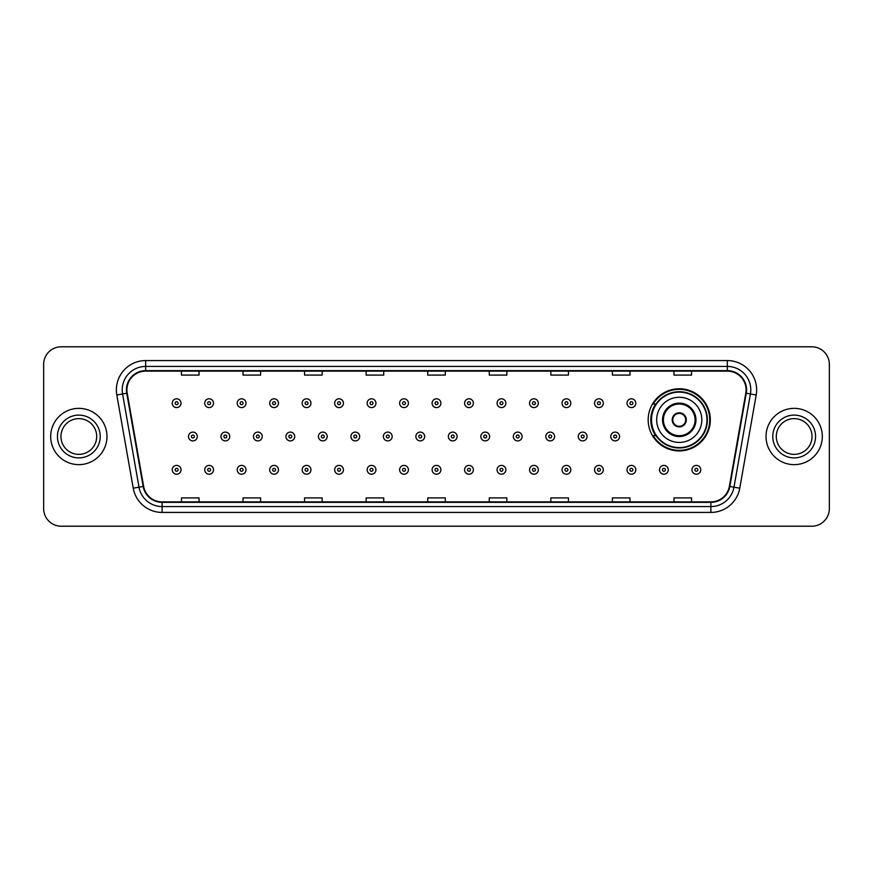 <?xml version="1.0" encoding="UTF-8"?>
<svg xmlns="http://www.w3.org/2000/svg" width="873" height="873" viewBox="0 0 873 873"><rect width="100%" height="100%" fill="white"/><g stroke="black" fill="none" stroke-linecap="round" stroke-linejoin="round"><path stroke-width="1.31" d="M648.17 419.848A31.079 31.079 0 0 0 679.249 450.926A31.079 31.079 0 0 0 710.327 419.848A31.079 31.079 0 0 0 679.249 388.769A31.079 31.079 0 0 0 648.17 419.848M655.623 435.682A28.438 28.438 0 0 1 655.623 404.013M43.65 364.379L43.65 508.621A17.591 17.591 0 0 0 61.241 526.212L811.759 526.212A17.591 17.591 0 0 0 829.35 508.621L829.35 364.379A17.591 17.591 0 0 0 811.759 346.788L61.241 346.788A17.591 17.591 0 0 0 43.65 364.379L43.65 508.621M50.689 436.5A28.143 28.143 0 0 0 78.832 464.643A28.143 28.143 0 0 0 106.975 436.5A28.143 28.143 0 0 0 78.832 408.357A28.143 28.143 0 0 0 50.689 436.5A28.143 28.143 0 0 0 78.832 464.643A28.143 28.143 0 0 0 106.975 436.5A28.143 28.143 0 0 0 78.832 408.357A28.143 28.143 0 0 0 50.689 436.5M766.025 436.5A28.143 28.143 0 0 0 794.168 464.643A28.143 28.143 0 0 0 822.311 436.5A28.143 28.143 0 0 0 794.168 408.357A28.143 28.143 0 0 0 766.025 436.5A28.143 28.143 0 0 0 794.168 464.643A28.143 28.143 0 0 0 822.311 436.5A28.143 28.143 0 0 0 794.168 408.357A28.143 28.143 0 0 0 766.025 436.5M126.912 389.882A18.759 18.759 0 0 1 145.671 371.123L727.329 371.123A18.759 18.759 0 0 1 745.804 393.145L729.37 486.37A18.759 18.759 0 0 1 710.884 501.877L162.116 501.877A18.759 18.759 0 0 1 143.63 486.37L127.196 393.145A18.759 18.759 0 0 1 126.912 389.882M126.443 389.882A19.228 19.228 0 0 0 126.738 393.221L143.172 486.457A19.228 19.228 0 0 0 162.116 502.346L710.884 502.346A19.228 19.228 0 0 0 729.828 486.457L746.262 393.221A19.228 19.228 0 0 0 727.329 370.654L145.671 370.654A19.228 19.228 0 0 0 126.443 389.882M116.807 394.978A29.322 29.322 0 0 1 145.671 360.571L727.329 360.571A29.322 29.322 0 0 1 756.193 394.978L739.758 488.203A29.322 29.322 0 0 1 710.884 512.429L162.116 512.429A29.322 29.322 0 0 1 133.242 488.203L116.807 394.978L122.58 393.963A23.451 23.451 0 0 1 145.671 366.431L727.329 366.431A23.451 23.451 0 0 1 750.42 393.963L733.986 487.189A23.451 23.451 0 0 1 710.884 506.569L162.116 506.569A23.451 23.451 0 0 1 139.014 487.189L122.58 393.963A23.451 23.451 0 0 1 122.22 389.882M811.759 346.788L61.241 346.788M61.241 526.212L811.759 526.212M829.35 508.621L829.35 364.379M427.705 371.123L427.705 375.095L445.295 375.095L445.295 371.123M366.136 371.123L366.136 375.095L383.727 375.095L383.727 371.123M304.568 371.123L304.568 375.095L322.159 375.095L322.159 371.123M243.01 371.123L243.01 375.095L260.601 375.095L260.601 371.123M181.442 371.123L181.442 375.095L199.033 375.095L199.033 371.123M489.273 371.123L489.273 375.095L506.864 375.095L506.864 371.123M550.841 371.123L550.841 375.095L568.432 375.095L568.432 371.123M612.399 371.123L612.399 375.095L629.99 375.095L629.99 371.123M673.967 371.123L673.967 375.095L691.558 375.095L691.558 371.123M445.295 501.877L445.295 497.905L427.705 497.905L427.705 501.877M383.727 501.877L383.727 497.905L366.136 497.905L366.136 501.877M322.159 501.877L322.159 497.905L304.568 497.905L304.568 501.877M260.601 501.877L260.601 497.905L243.01 497.905L243.01 501.877M199.033 501.877L199.033 497.905L181.442 497.905L181.442 501.877M506.864 501.877L506.864 497.905L489.273 497.905L489.273 501.877M568.432 501.877L568.432 497.905L550.841 497.905L550.841 501.877M629.99 501.877L629.99 497.905L612.399 497.905L612.399 501.877M691.558 501.877L691.558 497.905L673.967 497.905L673.967 501.877M96.707 436.5A17.875 17.875 0 0 0 78.832 418.625A17.875 17.875 0 0 0 60.957 436.5A17.875 17.875 0 0 0 78.832 454.375A17.875 17.875 0 0 0 96.707 436.5A17.875 17.875 0 0 1 78.832 454.375A17.875 17.875 0 0 1 60.957 436.5M656.671 419.848A22.578 22.578 0 0 1 679.249 397.27A22.578 22.578 0 0 1 701.816 419.848A22.578 22.578 0 0 1 679.249 442.425A22.578 22.578 0 0 1 656.671 419.848A22.578 22.578 0 0 0 679.249 442.425A22.578 22.578 0 0 0 701.816 419.848M663.415 419.848A15.834 15.834 0 0 0 679.249 435.682A15.834 15.834 0 0 0 695.083 419.848A15.834 15.834 0 0 0 679.249 404.013A15.834 15.834 0 0 0 663.415 419.848M655.972 404.013A28.143 28.143 0 0 0 655.972 435.682M706.977 419.848A27.729 27.729 0 0 0 679.249 392.119A27.729 27.729 0 0 0 651.509 419.848A27.729 27.729 0 0 0 679.249 447.587A27.729 27.729 0 0 0 706.977 419.848M672.21 419.848A7.039 7.039 0 0 0 679.249 426.886A7.039 7.039 0 0 0 686.287 419.848A7.039 7.039 0 0 0 679.249 412.809A7.039 7.039 0 0 0 672.21 419.848M709.738 419.848A30.49 30.49 0 0 1 653.19 435.682L656.016 435.682A28.111 28.111 0 0 0 707.359 419.913A28.111 28.111 0 0 0 656.016 404.013L653.19 404.013A30.49 30.49 0 0 1 709.738 419.848M672.428 418.091L672.668 418.091A6.798 6.798 0 0 1 685.818 418.091L685.447 418.091A6.449 6.449 0 0 1 679.249 426.297A6.449 6.449 0 0 1 673.039 418.091A6.449 6.449 0 0 1 685.447 418.091L686.058 418.091M686.058 421.604L685.447 421.604A6.449 6.449 0 0 1 673.039 421.604L672.428 421.604M685.447 421.604L685.818 421.604A6.798 6.798 0 0 1 672.668 421.604L673.039 421.604M812.043 436.5A17.875 17.875 0 0 0 794.168 418.625A17.875 17.875 0 0 0 776.293 436.5A17.875 17.875 0 0 0 794.168 454.375A17.875 17.875 0 0 0 812.043 436.5A17.875 17.875 0 0 1 794.168 454.375A17.875 17.875 0 0 1 776.293 436.5M181.027 403.195A4.398 4.398 0 0 1 176.63 407.593A4.398 4.398 0 0 1 172.232 403.195A4.398 4.398 0 0 1 176.63 398.797A4.398 4.398 0 0 1 181.027 403.195A4.398 4.398 0 0 0 176.63 398.797A4.398 4.398 0 0 0 172.232 403.195M213.514 403.195A4.398 4.398 0 0 1 209.116 407.593A4.398 4.398 0 0 1 204.719 403.195A4.398 4.398 0 0 1 209.116 398.797A4.398 4.398 0 0 1 213.514 403.195A4.398 4.398 0 0 0 209.116 398.797A4.398 4.398 0 0 0 204.719 403.195M246 403.195A4.398 4.398 0 0 1 241.603 407.593A4.398 4.398 0 0 1 237.205 403.195A4.398 4.398 0 0 1 241.603 398.797A4.398 4.398 0 0 1 246 403.195A4.398 4.398 0 0 0 241.603 398.797A4.398 4.398 0 0 0 237.205 403.195M278.476 403.195A4.398 4.398 0 0 1 274.078 407.593A4.398 4.398 0 0 1 269.681 403.195A4.398 4.398 0 0 1 274.078 398.797A4.398 4.398 0 0 1 278.476 403.195A4.398 4.398 0 0 0 274.078 398.797A4.398 4.398 0 0 0 269.681 403.195M310.963 403.195A4.398 4.398 0 0 1 306.565 407.593A4.398 4.398 0 0 1 302.167 403.195A4.398 4.398 0 0 1 306.565 398.797A4.398 4.398 0 0 1 310.963 403.195A4.398 4.398 0 0 0 306.565 398.797A4.398 4.398 0 0 0 302.167 403.195M343.449 403.195A4.398 4.398 0 0 1 339.051 407.593A4.398 4.398 0 0 1 334.654 403.195A4.398 4.398 0 0 1 339.051 398.797A4.398 4.398 0 0 1 343.449 403.195A4.398 4.398 0 0 0 339.051 398.797A4.398 4.398 0 0 0 334.654 403.195M375.936 403.195A4.398 4.398 0 0 1 371.538 407.593A4.398 4.398 0 0 1 367.14 403.195A4.398 4.398 0 0 1 371.538 398.797A4.398 4.398 0 0 1 375.936 403.195A4.398 4.398 0 0 0 371.538 398.797A4.398 4.398 0 0 0 367.14 403.195M408.411 403.195A4.398 4.398 0 0 1 404.013 407.593A4.398 4.398 0 0 1 399.616 403.195A4.398 4.398 0 0 1 404.013 398.797A4.398 4.398 0 0 1 408.411 403.195A4.398 4.398 0 0 0 404.013 398.797A4.398 4.398 0 0 0 399.616 403.195M440.898 403.195A4.398 4.398 0 0 1 436.5 407.593A4.398 4.398 0 0 1 432.102 403.195A4.398 4.398 0 0 1 436.5 398.797A4.398 4.398 0 0 1 440.898 403.195A4.398 4.398 0 0 0 436.5 398.797A4.398 4.398 0 0 0 432.102 403.195M473.384 403.195A4.398 4.398 0 0 1 468.987 407.593A4.398 4.398 0 0 1 464.589 403.195A4.398 4.398 0 0 1 468.987 398.797A4.398 4.398 0 0 1 473.384 403.195A4.398 4.398 0 0 0 468.987 398.797A4.398 4.398 0 0 0 464.589 403.195M505.86 403.195A4.398 4.398 0 0 1 501.462 407.593A4.398 4.398 0 0 1 497.064 403.195A4.398 4.398 0 0 1 501.462 398.797A4.398 4.398 0 0 1 505.86 403.195A4.398 4.398 0 0 0 501.462 398.797A4.398 4.398 0 0 0 497.064 403.195M538.346 403.195A4.398 4.398 0 0 1 533.949 407.593A4.398 4.398 0 0 1 529.551 403.195A4.398 4.398 0 0 1 533.949 398.797A4.398 4.398 0 0 1 538.346 403.195A4.398 4.398 0 0 0 533.949 398.797A4.398 4.398 0 0 0 529.551 403.195M570.833 403.195A4.398 4.398 0 0 1 566.435 407.593A4.398 4.398 0 0 1 562.037 403.195A4.398 4.398 0 0 1 566.435 398.797A4.398 4.398 0 0 1 570.833 403.195A4.398 4.398 0 0 0 566.435 398.797A4.398 4.398 0 0 0 562.037 403.195M603.319 403.195A4.398 4.398 0 0 1 598.922 407.593A4.398 4.398 0 0 1 594.524 403.195A4.398 4.398 0 0 1 598.922 398.797A4.398 4.398 0 0 1 603.319 403.195A4.398 4.398 0 0 0 598.922 398.797A4.398 4.398 0 0 0 594.524 403.195M635.795 403.195A4.398 4.398 0 0 1 631.397 407.593A4.398 4.398 0 0 1 627 403.195A4.398 4.398 0 0 1 631.397 398.797A4.398 4.398 0 0 1 635.795 403.195A4.398 4.398 0 0 0 631.397 398.797A4.398 4.398 0 0 0 627 403.195M188.481 436.5A4.398 4.398 0 0 1 192.878 432.102A4.398 4.398 0 0 1 197.276 436.5A4.398 4.398 0 0 1 192.878 440.898A4.398 4.398 0 0 1 188.481 436.5A4.398 4.398 0 0 0 192.878 440.898A4.398 4.398 0 0 0 197.276 436.5M220.956 436.5A4.398 4.398 0 0 1 225.354 432.102A4.398 4.398 0 0 1 229.752 436.5A4.398 4.398 0 0 1 225.354 440.898A4.398 4.398 0 0 1 220.956 436.5A4.398 4.398 0 0 0 225.354 440.898A4.398 4.398 0 0 0 229.752 436.5M253.443 436.5A4.398 4.398 0 0 1 257.841 432.102A4.398 4.398 0 0 1 262.238 436.5A4.398 4.398 0 0 1 257.841 440.898A4.398 4.398 0 0 1 253.443 436.5A4.398 4.398 0 0 0 257.841 440.898A4.398 4.398 0 0 0 262.238 436.5M285.929 436.5A4.398 4.398 0 0 1 290.327 432.102A4.398 4.398 0 0 1 294.725 436.5A4.398 4.398 0 0 1 290.327 440.898A4.398 4.398 0 0 1 285.929 436.5A4.398 4.398 0 0 0 290.327 440.898A4.398 4.398 0 0 0 294.725 436.5M318.416 436.5A4.398 4.398 0 0 1 322.803 432.102A4.398 4.398 0 0 1 327.2 436.5A4.398 4.398 0 0 1 322.803 440.898A4.398 4.398 0 0 1 318.416 436.5A4.398 4.398 0 0 0 322.803 440.898A4.398 4.398 0 0 0 327.2 436.5M350.891 436.5A4.398 4.398 0 0 1 355.289 432.102A4.398 4.398 0 0 1 359.687 436.5A4.398 4.398 0 0 1 355.289 440.898A4.398 4.398 0 0 1 350.891 436.5A4.398 4.398 0 0 0 355.289 440.898A4.398 4.398 0 0 0 359.687 436.5M383.378 436.5A4.398 4.398 0 0 1 387.776 432.102A4.398 4.398 0 0 1 392.173 436.5A4.398 4.398 0 0 1 387.776 440.898A4.398 4.398 0 0 1 383.378 436.5A4.398 4.398 0 0 0 387.776 440.898A4.398 4.398 0 0 0 392.173 436.5M415.864 436.5A4.398 4.398 0 0 1 420.262 432.102A4.398 4.398 0 0 1 424.66 436.5A4.398 4.398 0 0 1 420.262 440.898A4.398 4.398 0 0 1 415.864 436.5A4.398 4.398 0 0 0 420.262 440.898A4.398 4.398 0 0 0 424.66 436.5M448.34 436.5A4.398 4.398 0 0 1 452.738 432.102A4.398 4.398 0 0 1 457.136 436.5A4.398 4.398 0 0 1 452.738 440.898A4.398 4.398 0 0 1 448.34 436.5A4.398 4.398 0 0 0 452.738 440.898A4.398 4.398 0 0 0 457.136 436.5M480.827 436.5A4.398 4.398 0 0 1 485.224 432.102A4.398 4.398 0 0 1 489.622 436.5A4.398 4.398 0 0 1 485.224 440.898A4.398 4.398 0 0 1 480.827 436.5A4.398 4.398 0 0 0 485.224 440.898A4.398 4.398 0 0 0 489.622 436.5M513.313 436.5A4.398 4.398 0 0 1 517.711 432.102A4.398 4.398 0 0 1 522.109 436.5A4.398 4.398 0 0 1 517.711 440.898A4.398 4.398 0 0 1 513.313 436.5A4.398 4.398 0 0 0 517.711 440.898A4.398 4.398 0 0 0 522.109 436.5M545.8 436.5A4.398 4.398 0 0 1 550.197 432.102A4.398 4.398 0 0 1 554.584 436.5A4.398 4.398 0 0 1 550.197 440.898A4.398 4.398 0 0 1 545.8 436.5A4.398 4.398 0 0 0 550.197 440.898A4.398 4.398 0 0 0 554.584 436.5M578.275 436.5A4.398 4.398 0 0 1 582.673 432.102A4.398 4.398 0 0 1 587.071 436.5A4.398 4.398 0 0 1 582.673 440.898A4.398 4.398 0 0 1 578.275 436.5A4.398 4.398 0 0 0 582.673 440.898A4.398 4.398 0 0 0 587.071 436.5M610.762 436.5A4.398 4.398 0 0 1 615.159 432.102A4.398 4.398 0 0 1 619.557 436.5A4.398 4.398 0 0 1 615.159 440.898A4.398 4.398 0 0 1 610.762 436.5A4.398 4.398 0 0 0 615.159 440.898A4.398 4.398 0 0 0 619.557 436.5M172.232 469.805A4.398 4.398 0 0 1 176.63 465.407A4.398 4.398 0 0 1 181.027 469.805A4.398 4.398 0 0 1 176.63 474.203A4.398 4.398 0 0 1 172.232 469.805A4.398 4.398 0 0 0 176.63 474.203A4.398 4.398 0 0 0 181.027 469.805M204.719 469.805A4.398 4.398 0 0 1 209.116 465.407A4.398 4.398 0 0 1 213.514 469.805A4.398 4.398 0 0 1 209.116 474.203A4.398 4.398 0 0 1 204.719 469.805A4.398 4.398 0 0 0 209.116 474.203A4.398 4.398 0 0 0 213.514 469.805M237.205 469.805A4.398 4.398 0 0 1 241.603 465.407A4.398 4.398 0 0 1 246 469.805A4.398 4.398 0 0 1 241.603 474.203A4.398 4.398 0 0 1 237.205 469.805A4.398 4.398 0 0 0 241.603 474.203A4.398 4.398 0 0 0 246 469.805M269.681 469.805A4.398 4.398 0 0 1 274.078 465.407A4.398 4.398 0 0 1 278.476 469.805A4.398 4.398 0 0 1 274.078 474.203A4.398 4.398 0 0 1 269.681 469.805A4.398 4.398 0 0 0 274.078 474.203A4.398 4.398 0 0 0 278.476 469.805M302.167 469.805A4.398 4.398 0 0 1 306.565 465.407A4.398 4.398 0 0 1 310.963 469.805A4.398 4.398 0 0 1 306.565 474.203A4.398 4.398 0 0 1 302.167 469.805A4.398 4.398 0 0 0 306.565 474.203A4.398 4.398 0 0 0 310.963 469.805M334.654 469.805A4.398 4.398 0 0 1 339.051 465.407A4.398 4.398 0 0 1 343.449 469.805A4.398 4.398 0 0 1 339.051 474.203A4.398 4.398 0 0 1 334.654 469.805A4.398 4.398 0 0 0 339.051 474.203A4.398 4.398 0 0 0 343.449 469.805M367.14 469.805A4.398 4.398 0 0 1 371.538 465.407A4.398 4.398 0 0 1 375.936 469.805A4.398 4.398 0 0 1 371.538 474.203A4.398 4.398 0 0 1 367.14 469.805A4.398 4.398 0 0 0 371.538 474.203A4.398 4.398 0 0 0 375.936 469.805M399.616 469.805A4.398 4.398 0 0 1 404.013 465.407A4.398 4.398 0 0 1 408.411 469.805A4.398 4.398 0 0 1 404.013 474.203A4.398 4.398 0 0 1 399.616 469.805A4.398 4.398 0 0 0 404.013 474.203A4.398 4.398 0 0 0 408.411 469.805M432.102 469.805A4.398 4.398 0 0 1 436.5 465.407A4.398 4.398 0 0 1 440.898 469.805A4.398 4.398 0 0 1 436.5 474.203A4.398 4.398 0 0 1 432.102 469.805A4.398 4.398 0 0 0 436.5 474.203A4.398 4.398 0 0 0 440.898 469.805M464.589 469.805A4.398 4.398 0 0 1 468.987 465.407A4.398 4.398 0 0 1 473.384 469.805A4.398 4.398 0 0 1 468.987 474.203A4.398 4.398 0 0 1 464.589 469.805A4.398 4.398 0 0 0 468.987 474.203A4.398 4.398 0 0 0 473.384 469.805M497.064 469.805A4.398 4.398 0 0 1 501.462 465.407A4.398 4.398 0 0 1 505.86 469.805A4.398 4.398 0 0 1 501.462 474.203A4.398 4.398 0 0 1 497.064 469.805A4.398 4.398 0 0 0 501.462 474.203A4.398 4.398 0 0 0 505.86 469.805M529.551 469.805A4.398 4.398 0 0 1 533.949 465.407A4.398 4.398 0 0 1 538.346 469.805A4.398 4.398 0 0 1 533.949 474.203A4.398 4.398 0 0 1 529.551 469.805A4.398 4.398 0 0 0 533.949 474.203A4.398 4.398 0 0 0 538.346 469.805M562.037 469.805A4.398 4.398 0 0 1 566.435 465.407A4.398 4.398 0 0 1 570.833 469.805A4.398 4.398 0 0 1 566.435 474.203A4.398 4.398 0 0 1 562.037 469.805A4.398 4.398 0 0 0 566.435 474.203A4.398 4.398 0 0 0 570.833 469.805M594.524 469.805A4.398 4.398 0 0 1 598.922 465.407A4.398 4.398 0 0 1 603.319 469.805A4.398 4.398 0 0 1 598.922 474.203A4.398 4.398 0 0 1 594.524 469.805A4.398 4.398 0 0 0 598.922 474.203A4.398 4.398 0 0 0 603.319 469.805M627 469.805A4.398 4.398 0 0 1 631.397 465.407A4.398 4.398 0 0 1 635.795 469.805A4.398 4.398 0 0 1 631.397 474.203A4.398 4.398 0 0 1 627 469.805A4.398 4.398 0 0 0 631.397 474.203A4.398 4.398 0 0 0 635.795 469.805M659.486 469.805A4.398 4.398 0 0 1 663.884 465.407A4.398 4.398 0 0 1 668.282 469.805A4.398 4.398 0 0 1 663.884 474.203A4.398 4.398 0 0 1 659.486 469.805A4.398 4.398 0 0 0 663.884 474.203A4.398 4.398 0 0 0 668.282 469.805M691.973 469.805A4.398 4.398 0 0 1 696.37 465.407A4.398 4.398 0 0 1 700.768 469.805A4.398 4.398 0 0 1 696.37 474.203A4.398 4.398 0 0 1 691.973 469.805A4.398 4.398 0 0 0 696.37 474.203A4.398 4.398 0 0 0 700.768 469.805M727.329 360.571L727.329 370.654M122.58 393.963L126.738 393.221M162.116 512.429L162.116 502.346M710.884 502.346L710.884 512.429M729.828 486.457L739.758 488.203M133.242 488.203L143.172 486.457M746.262 393.221L756.193 394.978M145.671 360.571L145.671 370.654M100.22 436.5A21.389 21.389 0 0 0 78.832 415.111A21.389 21.389 0 0 0 57.443 436.5A21.389 21.389 0 0 0 78.832 457.889A21.389 21.389 0 0 0 100.22 436.5M695.956 419.848A16.707 16.707 0 0 0 679.249 403.14A16.707 16.707 0 0 0 662.531 419.848A16.707 16.707 0 0 0 679.249 436.555A16.707 16.707 0 0 0 695.956 419.848M815.557 436.5A21.389 21.389 0 0 0 794.168 415.111A21.389 21.389 0 0 0 772.78 436.5A21.389 21.389 0 0 0 794.168 457.889A21.389 21.389 0 0 0 815.557 436.5M175.167 403.195A1.462 1.462 0 0 0 176.63 404.657A1.462 1.462 0 0 0 178.103 403.195A1.462 1.462 0 0 0 176.63 401.733A1.462 1.462 0 0 0 175.167 403.195M207.654 403.195A1.462 1.462 0 0 0 209.116 404.657A1.462 1.462 0 0 0 210.579 403.195A1.462 1.462 0 0 0 209.116 401.733A1.462 1.462 0 0 0 207.654 403.195M240.13 403.195A1.462 1.462 0 0 0 241.603 404.657A1.462 1.462 0 0 0 243.065 403.195A1.462 1.462 0 0 0 241.603 401.733A1.462 1.462 0 0 0 240.13 403.195M272.616 403.195A1.462 1.462 0 0 0 274.078 404.657A1.462 1.462 0 0 0 275.552 403.195A1.462 1.462 0 0 0 274.078 401.733A1.462 1.462 0 0 0 272.616 403.195M305.103 403.195A1.462 1.462 0 0 0 306.565 404.657A1.462 1.462 0 0 0 308.027 403.195A1.462 1.462 0 0 0 306.565 401.733A1.462 1.462 0 0 0 305.103 403.195M337.589 403.195A1.462 1.462 0 0 0 339.051 404.657A1.462 1.462 0 0 0 340.514 403.195A1.462 1.462 0 0 0 339.051 401.733A1.462 1.462 0 0 0 337.589 403.195M370.065 403.195A1.462 1.462 0 0 0 371.538 404.657A1.462 1.462 0 0 0 373 403.195A1.462 1.462 0 0 0 371.538 401.733A1.462 1.462 0 0 0 370.065 403.195M402.551 403.195A1.462 1.462 0 0 0 404.013 404.657A1.462 1.462 0 0 0 405.487 403.195A1.462 1.462 0 0 0 404.013 401.733A1.462 1.462 0 0 0 402.551 403.195M435.038 403.195A1.462 1.462 0 0 0 436.5 404.657A1.462 1.462 0 0 0 437.962 403.195A1.462 1.462 0 0 0 436.5 401.733A1.462 1.462 0 0 0 435.038 403.195M467.513 403.195A1.462 1.462 0 0 0 468.987 404.657A1.462 1.462 0 0 0 470.449 403.195A1.462 1.462 0 0 0 468.987 401.733A1.462 1.462 0 0 0 467.513 403.195M500 403.195A1.462 1.462 0 0 0 501.462 404.657A1.462 1.462 0 0 0 502.935 403.195A1.462 1.462 0 0 0 501.462 401.733A1.462 1.462 0 0 0 500 403.195M532.486 403.195A1.462 1.462 0 0 0 533.949 404.657A1.462 1.462 0 0 0 535.411 403.195A1.462 1.462 0 0 0 533.949 401.733A1.462 1.462 0 0 0 532.486 403.195M564.973 403.195A1.462 1.462 0 0 0 566.435 404.657A1.462 1.462 0 0 0 567.897 403.195A1.462 1.462 0 0 0 566.435 401.733A1.462 1.462 0 0 0 564.973 403.195M597.448 403.195A1.462 1.462 0 0 0 598.922 404.657A1.462 1.462 0 0 0 600.384 403.195A1.462 1.462 0 0 0 598.922 401.733A1.462 1.462 0 0 0 597.448 403.195M629.935 403.195A1.462 1.462 0 0 0 631.397 404.657A1.462 1.462 0 0 0 632.87 403.195A1.462 1.462 0 0 0 631.397 401.733A1.462 1.462 0 0 0 629.935 403.195M194.341 436.5A1.462 1.462 0 0 0 192.878 435.038A1.462 1.462 0 0 0 191.405 436.5A1.462 1.462 0 0 0 192.878 437.962A1.462 1.462 0 0 0 194.341 436.5M226.827 436.5A1.462 1.462 0 0 0 225.354 435.038A1.462 1.462 0 0 0 223.892 436.5A1.462 1.462 0 0 0 225.354 437.962A1.462 1.462 0 0 0 226.827 436.5M259.303 436.5A1.462 1.462 0 0 0 257.841 435.038A1.462 1.462 0 0 0 256.378 436.5A1.462 1.462 0 0 0 257.841 437.962A1.462 1.462 0 0 0 259.303 436.5M291.789 436.5A1.462 1.462 0 0 0 290.327 435.038A1.462 1.462 0 0 0 288.854 436.5A1.462 1.462 0 0 0 290.327 437.962A1.462 1.462 0 0 0 291.789 436.5M324.276 436.5A1.462 1.462 0 0 0 322.803 435.038A1.462 1.462 0 0 0 321.34 436.5A1.462 1.462 0 0 0 322.803 437.962A1.462 1.462 0 0 0 324.276 436.5M356.762 436.5A1.462 1.462 0 0 0 355.289 435.038A1.462 1.462 0 0 0 353.827 436.5A1.462 1.462 0 0 0 355.289 437.962A1.462 1.462 0 0 0 356.762 436.5M389.238 436.5A1.462 1.462 0 0 0 387.776 435.038A1.462 1.462 0 0 0 386.313 436.5A1.462 1.462 0 0 0 387.776 437.962A1.462 1.462 0 0 0 389.238 436.5M421.724 436.5A1.462 1.462 0 0 0 420.262 435.038A1.462 1.462 0 0 0 418.789 436.5A1.462 1.462 0 0 0 420.262 437.962A1.462 1.462 0 0 0 421.724 436.5M454.211 436.5A1.462 1.462 0 0 0 452.738 435.038A1.462 1.462 0 0 0 451.276 436.5A1.462 1.462 0 0 0 452.738 437.962A1.462 1.462 0 0 0 454.211 436.5M486.687 436.5A1.462 1.462 0 0 0 485.224 435.038A1.462 1.462 0 0 0 483.762 436.5A1.462 1.462 0 0 0 485.224 437.962A1.462 1.462 0 0 0 486.687 436.5M519.173 436.5A1.462 1.462 0 0 0 517.711 435.038A1.462 1.462 0 0 0 516.238 436.5A1.462 1.462 0 0 0 517.711 437.962A1.462 1.462 0 0 0 519.173 436.5M551.66 436.5A1.462 1.462 0 0 0 550.197 435.038A1.462 1.462 0 0 0 548.724 436.5A1.462 1.462 0 0 0 550.197 437.962A1.462 1.462 0 0 0 551.66 436.5M584.146 436.5A1.462 1.462 0 0 0 582.673 435.038A1.462 1.462 0 0 0 581.211 436.5A1.462 1.462 0 0 0 582.673 437.962A1.462 1.462 0 0 0 584.146 436.5M616.622 436.5A1.462 1.462 0 0 0 615.159 435.038A1.462 1.462 0 0 0 613.697 436.5A1.462 1.462 0 0 0 615.159 437.962A1.462 1.462 0 0 0 616.622 436.5M178.103 469.805A1.462 1.462 0 0 0 176.63 468.343A1.462 1.462 0 0 0 175.167 469.805A1.462 1.462 0 0 0 176.63 471.267A1.462 1.462 0 0 0 178.103 469.805M210.579 469.805A1.462 1.462 0 0 0 209.116 468.343A1.462 1.462 0 0 0 207.654 469.805A1.462 1.462 0 0 0 209.116 471.267A1.462 1.462 0 0 0 210.579 469.805M243.065 469.805A1.462 1.462 0 0 0 241.603 468.343A1.462 1.462 0 0 0 240.13 469.805A1.462 1.462 0 0 0 241.603 471.267A1.462 1.462 0 0 0 243.065 469.805M275.552 469.805A1.462 1.462 0 0 0 274.078 468.343A1.462 1.462 0 0 0 272.616 469.805A1.462 1.462 0 0 0 274.078 471.267A1.462 1.462 0 0 0 275.552 469.805M308.027 469.805A1.462 1.462 0 0 0 306.565 468.343A1.462 1.462 0 0 0 305.103 469.805A1.462 1.462 0 0 0 306.565 471.267A1.462 1.462 0 0 0 308.027 469.805M340.514 469.805A1.462 1.462 0 0 0 339.051 468.343A1.462 1.462 0 0 0 337.589 469.805A1.462 1.462 0 0 0 339.051 471.267A1.462 1.462 0 0 0 340.514 469.805M373 469.805A1.462 1.462 0 0 0 371.538 468.343A1.462 1.462 0 0 0 370.065 469.805A1.462 1.462 0 0 0 371.538 471.267A1.462 1.462 0 0 0 373 469.805M405.487 469.805A1.462 1.462 0 0 0 404.013 468.343A1.462 1.462 0 0 0 402.551 469.805A1.462 1.462 0 0 0 404.013 471.267A1.462 1.462 0 0 0 405.487 469.805M437.962 469.805A1.462 1.462 0 0 0 436.5 468.343A1.462 1.462 0 0 0 435.038 469.805A1.462 1.462 0 0 0 436.5 471.267A1.462 1.462 0 0 0 437.962 469.805M470.449 469.805A1.462 1.462 0 0 0 468.987 468.343A1.462 1.462 0 0 0 467.513 469.805A1.462 1.462 0 0 0 468.987 471.267A1.462 1.462 0 0 0 470.449 469.805M502.935 469.805A1.462 1.462 0 0 0 501.462 468.343A1.462 1.462 0 0 0 500 469.805A1.462 1.462 0 0 0 501.462 471.267A1.462 1.462 0 0 0 502.935 469.805M535.411 469.805A1.462 1.462 0 0 0 533.949 468.343A1.462 1.462 0 0 0 532.486 469.805A1.462 1.462 0 0 0 533.949 471.267A1.462 1.462 0 0 0 535.411 469.805M567.897 469.805A1.462 1.462 0 0 0 566.435 468.343A1.462 1.462 0 0 0 564.973 469.805A1.462 1.462 0 0 0 566.435 471.267A1.462 1.462 0 0 0 567.897 469.805M600.384 469.805A1.462 1.462 0 0 0 598.922 468.343A1.462 1.462 0 0 0 597.448 469.805A1.462 1.462 0 0 0 598.922 471.267A1.462 1.462 0 0 0 600.384 469.805M632.87 469.805A1.462 1.462 0 0 0 631.397 468.343A1.462 1.462 0 0 0 629.935 469.805A1.462 1.462 0 0 0 631.397 471.267A1.462 1.462 0 0 0 632.87 469.805M665.346 469.805A1.462 1.462 0 0 0 663.884 468.343A1.462 1.462 0 0 0 662.421 469.805A1.462 1.462 0 0 0 663.884 471.267A1.462 1.462 0 0 0 665.346 469.805M697.833 469.805A1.462 1.462 0 0 0 696.37 468.343A1.462 1.462 0 0 0 694.897 469.805A1.462 1.462 0 0 0 696.37 471.267A1.462 1.462 0 0 0 697.833 469.805"/></g></svg>
